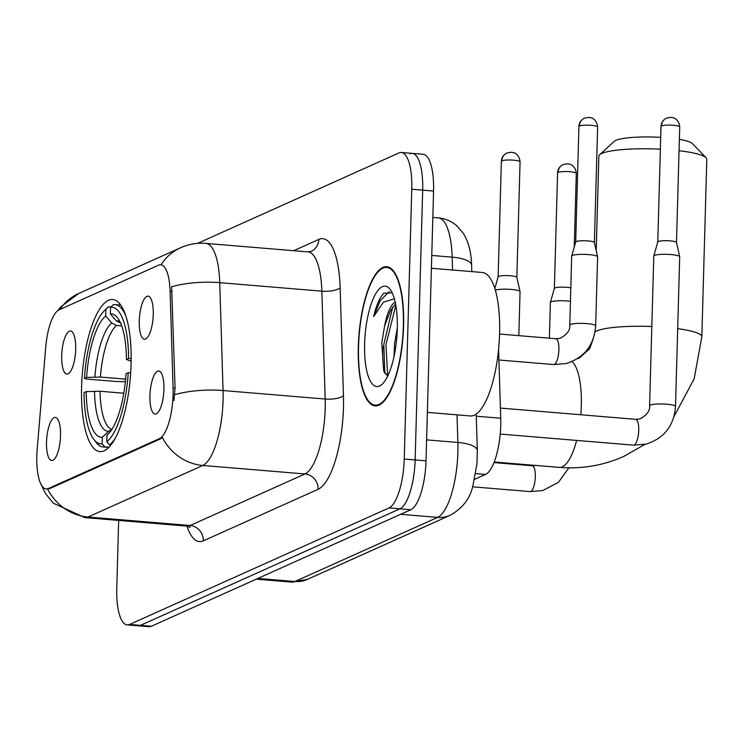 <?xml version="1.0" encoding="UTF-8"?>
<svg xmlns="http://www.w3.org/2000/svg" width="744" height="744" viewBox="0 0 744 744"><rect width="100%" height="100%" fill="white"/><g stroke="black" fill="none" stroke-linecap="round" stroke-linejoin="round"><path stroke-width="1.12" d="M131.074 364.448A76.306 24.087 -85.2 0 0 112.67 299.507A76.306 24.087 -85.2 0 0 81.608 386.666A76.306 24.087 -85.2 0 0 100.022 451.599A76.306 24.087 -85.2 0 0 131.074 364.448M61.696 355.651A21.595 6.817 94.8 0 1 71.805 331.526A21.595 6.817 94.8 0 1 75.693 349.364A21.595 6.817 94.8 0 1 68.299 373.711A21.595 6.817 94.8 0 1 61.696 355.651M139.258 320.813A21.595 6.817 94.8 0 1 149.367 296.698A21.595 6.817 94.8 0 1 153.255 314.526A21.595 6.817 94.8 0 1 145.861 338.873A21.595 6.817 94.8 0 1 139.258 320.813M46.519 442.103A21.595 6.817 94.8 0 1 56.628 417.988A21.595 6.817 94.8 0 1 60.515 435.817A21.595 6.817 94.8 0 1 53.122 460.164A21.595 6.817 94.8 0 1 46.519 442.103M149.925 395.659A21.595 6.817 94.8 0 1 160.044 371.544A21.595 6.817 94.8 0 1 163.931 389.372A21.595 6.817 94.8 0 1 156.528 413.72A21.595 6.817 94.8 0 1 149.925 395.659M498.601 349.364L500.721 418.24A43.189 13.634 94.8 0 1 500.731 425.54A43.189 13.634 94.8 0 1 485.534 474.43L474.598 479.341M173.082 388.08A38.874 12.267 94.8 0 1 173.092 394.655A38.874 12.267 94.8 0 1 159.421 438.653L48.351 488.538A38.874 12.267 94.8 0 1 46.202 488.938A38.874 12.267 94.8 0 1 37.2 449.116L45.737 347.132A38.874 12.267 94.8 0 1 59.027 309.876L158.574 265.162A38.874 12.267 94.8 0 1 160.732 264.762A38.874 12.267 94.8 0 1 170.106 291.276L173.082 388.08L175.063 388.247L173.891 400.486M403.583 326.123A69.834 22.041 -85.2 0 0 386.731 266.705A69.834 22.041 -85.2 0 0 358.31 346.453A69.834 22.041 -85.2 0 0 375.162 405.88A69.834 22.041 -85.2 0 0 403.583 326.123M161.085 264.79A50.397 47.105 65.8 0 1 180.634 247.724C188.66 244.153 197.067 242.711 205.856 243.4A57.595 18.182 94.8 0 1 219.74 282.673L223.061 390.544A57.595 18.182 94.8 0 1 223.07 400.281A57.595 18.182 94.8 0 1 202.814 465.465A50.397 47.105 -114.2 0 1 162.397 437.481L160.76 438.765L49.69 488.65L47.225 489.022M118.668 520.428L116.771 588.141A43.189 13.634 -85.2 0 0 127.196 624.895L138.086 625.797A43.189 13.634 -85.2 0 0 140.477 625.351L399.947 508.822A43.189 13.634 -85.2 0 0 415.133 459.932L422.676 190.148A43.189 13.634 -85.2 0 0 412.25 153.385A43.189 13.634 -85.2 0 0 409.86 153.831M47.597 489.041A50.397 47.105 65.8 0 0 88.015 517.024L202.814 465.465L304.928 473.956A57.595 18.182 -85.2 0 0 325.184 408.772A57.595 18.182 -85.2 0 0 325.175 399.035L321.854 291.164L219.74 282.673A50.397 16.275 178.2 0 0 171.632 286.775L175.063 388.247M127.196 624.895A43.189 13.634 -85.2 0 0 129.586 624.449L389.056 507.92A43.189 13.634 -85.2 0 0 404.243 459.029L411.776 189.236A43.189 13.634 -85.2 0 0 401.36 152.483A43.189 13.634 -85.2 0 0 398.97 152.929L197.569 243.381M433.566 191.05A43.189 13.634 -85.2 0 0 423.141 154.296L412.25 153.385A43.189 13.634 -85.2 0 1 422.676 190.148L415.133 459.932A43.189 13.634 -85.2 0 1 399.947 508.822L140.477 625.351A43.189 13.634 -85.2 0 1 138.086 625.797L148.977 626.708A43.189 13.634 -85.2 0 0 151.367 626.262L410.837 509.724A43.189 13.634 -85.2 0 0 426.024 460.843L433.566 191.05L411.776 189.236M358.543 346.351A69.108 21.818 -85.2 0 0 375.218 405.164A69.108 21.818 -85.2 0 0 403.341 326.235A69.108 21.818 -85.2 0 0 386.675 267.422A69.108 21.818 -85.2 0 0 358.543 346.351M427.382 412.39L470.282 415.961A71.991 22.72 -85.2 0 0 499.587 333.74A71.991 22.72 -85.2 0 0 482.214 272.471L431.408 268.249M394.013 356.646L394.571 343.635L397.296 328.123M395.194 302.101A35.991 11.365 -85.2 0 0 384.62 325.937L390.637 310.36L395.576 303.961M392.19 292.811L383.858 293.238C379.719 297.451 376.306 305.245 373.637 316.609L383.43 302.157L394.385 298.846M384.62 325.937L381.793 342.724L383.672 370.791L387.605 376.297M397.277 328.96A50.397 15.903 -85.2 0 0 390.154 289.37A50.397 15.903 -85.2 0 0 364.616 343.626A50.397 15.903 -85.2 0 0 382.277 384.09A50.397 15.903 -85.2 0 0 397.277 328.96M373.637 316.609L380.082 300.892L389.233 291.564M387.689 376.12L385.959 344.621L395.817 305.282M384.862 373.46L383.792 344.444L392.739 307.058M660.374 149.181A53.996 8.807 -178.4 0 0 601.775 153.45A53.996 8.807 -178.4 0 0 599.645 154.752L614.219 141.341A39.59 6.464 1.6 0 1 615.781 140.383A39.59 6.464 1.6 0 1 660.709 137.352M599.645 154.752A53.996 8.807 -178.4 0 0 598.855 156.194L596.223 250.626M125.383 381.756L115.376 381.449L86.239 379.031L84.453 378.38A68.532 21.632 -85.2 0 1 104.532 310.555A68.532 21.632 -85.2 0 1 105.89 309.392L105.704 315.958A61.91 19.539 -85.2 0 0 86.611 377.413L100.421 377.059L125.643 379.152M121.7 325.9L116.455 325.463L111.702 322.961L105.704 315.958M96.013 442.28A71.415 22.543 -85.2 0 0 103.146 446.949A71.415 22.543 -85.2 0 0 104.774 446.902L102.133 443.824A68.532 21.632 -85.2 0 1 93.818 439.369L96.013 442.28M109.052 447.256L104.774 446.902M105.89 309.392L108.689 306.761A71.415 22.543 -85.2 0 0 107.173 308.044L104.532 310.555M108.689 306.761L110.921 306.947M125.885 316.163A71.415 22.543 -85.2 0 0 114.985 304.612A71.415 22.543 -85.2 0 0 113.358 304.668L110.558 307.291A68.532 21.632 -85.2 0 1 128.638 358.534L131.167 358.403M123.802 393.232L100.031 391.251L86.22 391.604L84.053 392.581A68.532 21.632 -85.2 0 0 93.818 439.369M86.22 391.604A61.91 19.539 -85.2 0 0 102.319 437.249L102.133 443.824M86.611 377.413L84.453 378.38M128.638 358.534L126.471 359.51A61.91 19.539 -85.2 0 0 117.664 317.911A61.91 19.539 -85.2 0 0 110.372 313.866L110.558 307.291M102.319 437.249L108.671 431.269L111.712 429.688M131.149 361.166L126.471 359.51M110.372 313.866L116.362 320.869L121.123 323.37M130.712 372.604L128.238 372.735A68.532 21.632 -85.2 0 1 106.801 441.722L109.442 444.81A71.415 22.543 -85.2 0 0 115.804 437.36M109.442 444.81L111.061 444.94M106.801 441.722L106.987 435.156A61.91 19.539 -85.2 0 0 107.982 434.282A61.91 19.539 -85.2 0 0 126.08 373.702L128.238 372.735M108.894 433.361L106.987 435.156M677.691 328.653A53.996 8.807 1.6 0 1 701.843 336.697L706.8 159.207A53.996 8.807 -178.4 0 0 706.093 157.728A53.996 8.807 -178.4 0 0 679.058 150.707M679.374 139.361A39.59 6.464 1.6 0 1 692.292 143.518L706.093 157.728M649.605 405.731L653.79 256.076A12.955 2.111 1.6 0 1 653.799 255.983A12.955 2.111 1.6 0 1 654.488 255.415A12.955 2.111 1.6 0 1 670.939 254.55A12.955 2.111 1.6 0 1 679.681 256.708A12.955 2.111 1.6 0 1 679.691 256.801L675.515 406.457C674.027 425.745 664.206 438.3 646.034 444.14L633.46 445.144A12.955 4.092 94.8 0 0 633.916 445.107A12.955 4.092 94.8 0 0 638.733 430.348A12.955 4.092 94.8 0 0 635.609 419.318L639.766 418.993C646.908 415.143 650.191 410.725 649.605 405.731A12.955 2.111 1.6 0 1 650.303 405.08A12.955 2.111 1.6 0 1 650.591 404.959A12.955 2.111 1.6 0 1 665.117 404.094A12.955 2.111 1.6 0 1 675.515 406.457M657.78 241.977A9.356 1.525 1.6 0 1 657.789 241.912A9.356 1.525 1.6 0 1 658.291 241.502A9.356 1.525 1.6 0 1 670.167 240.87A9.356 1.525 1.6 0 1 676.482 242.432A9.356 1.525 1.6 0 1 676.491 242.498M549.379 338.185L550.374 302.52A12.955 2.111 1.6 0 1 550.383 302.436A12.955 2.111 1.6 0 1 551.072 301.859A12.955 2.111 1.6 0 1 567.523 300.995A12.955 2.111 1.6 0 1 570.434 301.301M554.364 288.421A9.356 1.525 1.6 0 1 554.373 288.356A9.356 1.525 1.6 0 1 554.875 287.947A9.356 1.525 1.6 0 1 566.761 287.314A9.356 1.525 1.6 0 1 570.815 287.872M569.774 325.137L571.699 256.131A12.955 2.111 1.6 0 1 571.708 256.038A12.955 2.111 1.6 0 1 572.396 255.471A12.955 2.111 1.6 0 1 588.848 254.606A12.955 2.111 1.6 0 1 597.599 256.764A12.955 2.111 1.6 0 1 597.599 256.847L595.674 325.863C594.186 345.142 584.365 357.706 566.203 363.537L553.629 364.551A12.955 4.092 94.8 0 0 554.085 364.504A12.955 4.092 94.8 0 0 558.902 349.745A12.955 4.092 94.8 0 0 555.777 338.725L559.925 338.39C567.067 334.549 570.35 330.122 569.774 325.137A12.955 2.111 1.6 0 1 570.471 324.477A12.955 2.111 1.6 0 1 570.76 324.365A12.955 2.111 1.6 0 1 585.277 323.491A12.955 2.111 1.6 0 1 595.674 325.863M575.689 242.032A9.356 1.525 1.6 0 1 575.698 241.967A9.356 1.525 1.6 0 1 576.2 241.558A9.356 1.525 1.6 0 1 588.076 240.926A9.356 1.525 1.6 0 1 594.4 242.488A9.356 1.525 1.6 0 1 594.4 242.553M498.136 276.861A9.356 1.525 1.6 0 1 498.145 276.796A9.356 1.525 1.6 0 1 498.638 276.387A9.356 1.525 1.6 0 1 510.524 275.764A9.356 1.525 1.6 0 1 516.838 277.326A9.356 1.525 1.6 0 1 516.838 277.382L520.065 161.801C519.414 154.213 513.555 152.371 513.946 152.752L511.435 152.213L506.878 153.004A9.356 8.751 65.8 0 0 501.865 160.806A9.356 1.525 1.6 0 1 512.272 160.081A9.356 1.525 1.6 0 1 520.065 161.801M495.281 290.132A12.955 2.111 1.6 0 1 511.286 289.435A12.955 2.111 1.6 0 1 520.037 291.602A12.955 2.111 1.6 0 1 520.047 291.685L518.819 335.646M476.262 416.203L500.721 418.24M170.106 291.276L172.078 291.434M48.351 488.538L49.69 488.65M159.421 438.653L160.76 438.765M475.732 473.612L485.534 474.43M203.345 540.841A14.396 13.457 65.8 0 0 190.129 525.515L304.928 473.956A14.396 13.457 65.8 0 1 318.144 489.282L203.345 540.841A71.991 22.72 94.8 0 1 186.967 526.11M186.939 526.11A57.595 18.182 -85.2 0 0 190.129 525.515L88.015 517.024A57.595 18.182 94.8 0 1 84.835 517.619L186.939 526.11L190.287 527.356M174.728 394.711A50.397 16.275 178.2 0 1 223.061 390.544L325.175 399.035A14.396 4.65 -1.8 0 0 343.458 395.641A71.991 22.72 94.8 0 1 318.144 489.282M59.818 309.523A50.397 47.105 -114.2 0 1 78.669 293.517L180.634 247.724M293.666 250.7L318.785 239.419A71.991 22.72 94.8 0 1 340.129 287.761L343.458 395.641M129.586 624.449L151.367 626.262M389.056 507.92L410.837 509.724M404.243 459.029L426.024 460.843M340.129 287.761A14.396 4.65 -1.8 0 1 321.854 291.164A57.595 18.182 -85.2 0 0 307.96 251.891L311.076 251.416A14.396 13.457 65.8 0 0 318.785 239.419M257.833 578.441L294.829 581.52A28.793 26.914 65.8 0 0 307.421 579.39L291.639 582.115A57.595 18.182 -85.2 0 0 294.829 581.52L437.63 517.387A57.595 18.182 -85.2 0 0 457.886 452.203A57.595 18.182 -85.2 0 0 457.876 442.466L426.61 439.871M400.635 514.309L437.63 517.387A28.793 26.914 65.8 0 0 450.222 515.257L307.421 579.39M452.557 270.007L452.166 257.145L431.762 255.452M438.272 217.871C445.284 218.531 451.459 221.163 456.788 225.776L463.261 233.263C468.45 241.419 471.24 252.104 471.612 265.32A28.793 9.3 178.2 0 0 452.166 257.145A57.595 18.182 -85.2 0 0 438.272 217.871L432.831 217.425M476.197 414.101L477.332 450.641A28.793 9.3 178.2 0 0 457.876 442.466L457.021 414.854M382.704 346.369A57.595 18.182 -85.2 0 0 384.127 371.954M572.062 361.556A53.996 17.047 94.8 0 1 581.306 405.731A53.996 17.047 94.8 0 1 580.804 414.761M576.619 440.42A53.996 17.047 94.8 0 1 562.315 466.841A53.996 17.047 94.8 0 1 559.33 467.399L494.23 461.987M595.07 331.936A53.996 8.807 1.6 0 1 596.818 330.941A53.996 8.807 1.6 0 1 651.818 326.514M116.455 325.463A53.27 16.814 -85.2 0 0 100.421 377.059M94.525 391.167A55.382 17.484 -85.2 0 0 108.671 431.269M111.702 322.961A55.382 17.484 -85.2 0 0 94.916 376.966M120.091 321.985A55.382 17.484 -85.2 0 0 116.362 320.869M100.031 391.251A53.27 16.814 -85.2 0 0 111.916 429.381M661.518 125.913A9.356 1.525 1.6 0 1 671.925 125.187A9.356 1.525 1.6 0 1 679.718 126.917C679.067 119.328 673.208 117.487 673.59 117.868L671.079 117.32L666.531 118.119A9.356 8.751 65.8 0 0 661.518 125.913A9.356 1.525 1.6 0 0 661.007 126.387L657.78 241.939M558.102 172.357A9.356 1.525 1.6 0 1 568.509 171.632A9.356 1.525 1.6 0 1 576.302 173.361C575.651 165.773 569.792 163.931 570.174 164.312L567.663 163.764L563.115 164.564A9.356 8.751 65.8 0 0 558.102 172.357A9.356 1.525 1.6 0 0 557.6 172.84L554.373 288.384M493.997 462.591L532.192 465.763A12.955 4.092 94.8 0 1 535.327 476.792A12.955 4.092 94.8 0 1 530.5 491.551A12.955 4.092 94.8 0 1 530.054 491.589L472.579 486.809M579.427 125.968A9.356 1.525 1.6 0 1 589.834 125.243A9.356 1.525 1.6 0 1 597.627 126.964C596.976 119.384 591.117 117.543 591.499 117.924L588.988 117.375L584.44 118.166A9.356 8.751 65.8 0 0 579.427 125.968A9.356 1.525 1.6 0 0 578.925 126.443L575.689 241.995M494.806 288.57L498.145 276.796L501.363 161.281A9.356 1.525 1.6 0 1 501.865 160.806M160.732 264.762L161.913 264.864M46.202 488.938L47.272 489.022M40.185 482.447L45.347 493.319L53.242 503.167L84.835 517.619M57.725 310.667L60.72 306.881L78.669 293.517M401.36 152.483L412.25 153.385M205.856 243.4L307.96 251.891M477.332 450.641L476.969 463.726L472.868 485.869C470.078 498.564 462.526 508.357 450.222 515.257M291.639 582.115L256.215 579.167M471.612 265.32L471.808 271.607M378.361 405.424L375.218 405.164M389.819 267.682L386.675 267.422M559.33 467.399C581.771 469.194 603.226 465.539 623.695 456.453L644.927 444.391M674.036 416.408L694.143 378.901L701.843 336.697M593.48 338.139L589.685 348.704L579.455 357.948L577.372 358.757M108.884 447.432L103.146 446.949M120.723 305.096L114.985 304.612M500.219 434.068L633.46 445.144M657.789 241.912L653.799 255.983M500.405 408.075L635.609 419.318M679.718 126.917L676.491 242.47L679.681 256.708M661.007 126.387C661.23 122.676 663.071 119.914 666.531 118.119M568.89 467.846L558.391 482.391L542.627 490.584L530.054 491.589M554.373 288.356L550.383 302.436M532.192 465.763L536.35 465.437M576.302 173.361L574.247 247.101M557.6 172.84C557.814 169.12 559.655 166.358 563.115 164.564M498.926 360.003L553.629 364.551M575.698 241.967L571.708 256.038M499.577 334.047L555.777 338.725M597.627 126.964L594.4 242.516L597.599 256.764M578.925 126.443C579.139 122.732 580.98 119.97 584.44 118.166M516.838 277.326L520.037 291.602M501.363 161.281C501.577 157.561 503.418 154.798 506.878 153.004"/></g></svg>
